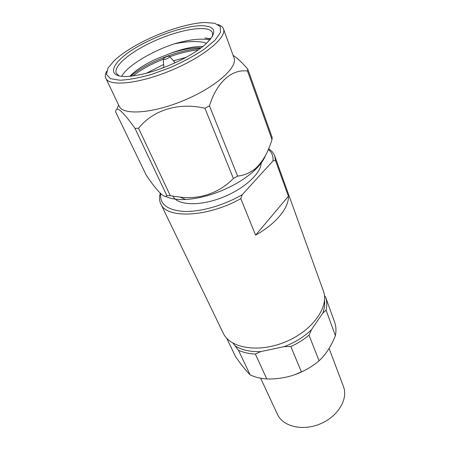 <?xml version="1.0" encoding="UTF-8"?>
<svg xmlns="http://www.w3.org/2000/svg" width="450" height="450" viewBox="0 0 450 450"><rect width="100%" height="100%" fill="white"/><g stroke="black" fill="none" stroke-linecap="round" stroke-linejoin="round"><path stroke-width="0.67" d="M212.434 36.568L212.49 32.889C209.503 23.58 175.168 30.161 147.949 44.078C127.682 54.107 113.203 66.926 116.376 73.294L119.047 75.825M182.047 59.473C163.609 68.608 146.762 74.149 131.501 76.095C100.001 79.808 112.905 58.056 146.548 41.94C166.151 32.164 189.416 25.341 202.933 25.695C217.041 26.747 217.367 33.401 203.912 45.658C198.219 50.304 190.929 54.906 182.047 59.473M165.285 57.268C167.237 56.357 168.649 56.042 169.526 56.329C171.309 57.313 162.641 60.953 163.187 58.995L165.285 57.268M165.476 196.273C170.297 198.804 176.996 199.884 185.58 199.513C201.746 198.45 218.362 193.286 235.434 184.022C242.82 179.859 249.092 175.399 254.256 170.64C259.988 165.285 263.756 160.178 265.567 155.317M247.781 69.137L247.5 71.032L272.002 139.551L272.143 137.402L247.781 69.137C242.325 62.764 237.431 58.168 233.1 55.356M134.983 128.346C122.473 110.779 116.027 105.294 115.644 111.898L146.273 175.23C157.028 191.064 164.857 199.232 166.809 195.536L134.983 128.346L138.561 128.273L170.308 195.744L166.809 195.536M170.308 195.744L180.09 197.134C200.391 199.693 219.842 192.538 233.387 178.459L237.6 176.107C243.894 175.438 249.649 173.081 254.863 169.042C262.401 162.416 268.11 152.589 272.002 139.551M233.387 178.459L204.919 108.264L209.447 105.862L237.6 176.107M209.447 105.862C216.962 81.681 232.065 68.918 247.5 71.032M118.626 105.024L116.814 109.373M138.561 128.273C152.972 110.047 178.779 102.021 204.919 108.264M106.571 71.387C105.204 74.076 104.962 76.382 105.846 78.306L119.171 106.172C123.024 115.549 152.82 113.541 184.264 100.26C215.752 87.086 238.033 67.202 234.028 57.892L223.436 28.873C222.688 26.899 220.871 25.459 217.991 24.547M105.846 78.306C109.277 86.856 139.359 83.807 171.619 70.189C203.923 56.666 227.154 37.305 223.436 28.873M144.422 40.888C164.824 30.673 189.096 23.152 204.699 22.5L214.718 23.259L220.241 26.612L220.461 32.411L214.999 40.23L204.092 49.348C194.366 55.789 183.167 61.836 170.488 67.494L151.526 74.424C139.219 77.901 128.666 79.83 119.869 80.218L110.458 78.654L106.47 74.441L107.938 68.141L114.401 60.458C121.691 53.786 131.698 47.267 144.422 40.888M163.856 67.309L160.397 68.844M201.229 47.762C193.118 47.514 183.066 49.292 171.073 53.089L155.784 59.186C144.045 64.721 135.411 70.408 129.887 76.252M130.629 76.185C136.997 70.858 145.221 65.846 155.301 61.155C171.203 53.927 186.255 49.652 200.453 48.336M210.904 38.767L204.767 37.974L210.645 39.094M186.036 57.369L173.436 60.829M163.631 64.491L146.396 73.215M202.933 46.446C194.361 46.232 183.741 48.448 171.073 53.089M206.544 43.386C202.804 41.934 199.896 41.546 193.343 41.524C187.296 41.76 184.269 41.934 174.302 43.841C151.189 51.446 127.187 65.97 121.686 76.269M174.302 43.841C189.534 39.431 201.403 38.143 209.908 39.966M132.986 75.921C138.943 71.196 146.554 66.679 155.818 62.359L163.176 59.175M169.813 56.661C180.034 53.049 189.574 50.754 198.428 49.781M326.081 310.174L335.385 335.683C331.076 346.421 325.637 354.78 319.067 360.771L309.026 335.194L311.507 329.614L322.808 313.071L326.081 310.174C327.144 305.348 326.942 300.904 325.485 296.843L324.45 295.594M266.805 378.973L255.369 354.054L260.764 351.591L284.259 346.618L290.846 346.562L301.444 371.981C290.942 376.892 279.394 379.221 266.805 378.973C260.466 378.546 254.903 377.173 250.127 374.861C246.324 371.109 241.504 365.091 235.654 356.794L226.699 338.209M233.021 343.17L238.444 350.28L250.127 374.861M268.605 148.826C271.603 150.688 273.634 153.067 274.708 155.97L275.468 160.431L272.981 160.909C273.414 156.184 271.873 152.364 268.346 149.445M160.706 193.635C159.553 204.278 167.406 210.218 184.269 211.449C200.722 211.989 223.875 205.391 242.229 194.704L240.789 198.664C207.641 217.373 166.281 218.925 160.785 203.856C159.39 200.908 159.159 197.601 160.082 193.933L160.335 193.281M160.785 203.856L223.178 333.051C230.062 348.328 258.801 353.205 285.778 341.758C312.834 330.491 329.451 306.546 323.359 290.942L274.708 155.97M242.229 194.704L272.981 160.909M255.606 235.136L288.405 196.245C289.035 207.731 276.081 223.779 255.606 235.136L240.789 198.664M275.468 160.431L288.405 196.245M329.091 348.424L343.485 386.64C348.396 398.998 338.006 416.503 320.293 423.861C302.636 431.37 282.864 426.549 277.47 414.388L260.634 378.219M303.491 371.002L294.384 374.844M261.219 162.321C261.591 173.059 243.984 189.27 221.428 197.826C198.889 206.482 177.362 205.279 172.929 196.194M255.369 354.054C248.906 353.745 243.264 352.485 238.444 350.28M235.361 346.022C241.92 350.094 250.386 351.951 260.764 351.591M309.026 335.194C303.677 339.649 297.613 343.44 290.846 346.562M284.259 346.618C294.998 342.506 304.082 336.836 311.507 329.614M322.808 313.071C324.456 308.638 325.024 304.431 324.512 300.459M319.067 360.771C313.897 365.192 308.025 368.933 301.444 371.981M334.547 321.986L334.598 322.121C336.088 326.278 336.353 330.795 335.385 335.683M163.209 59.259L163.873 67.551M169.701 56.531L175.157 62.809M254.256 170.64L254.863 169.042M185.58 199.513L180.09 197.134M325.485 296.843L334.598 322.121"/></g></svg>
